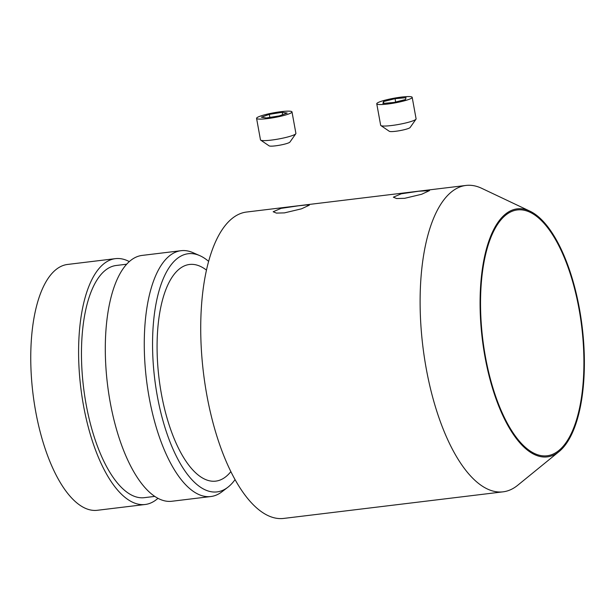 <?xml version="1.0" encoding="UTF-8"?>
<svg xmlns="http://www.w3.org/2000/svg" width="615" height="615" viewBox="0 0 615 615"><rect width="100%" height="100%" fill="white"/><g stroke="black" fill="none" stroke-linecap="round" stroke-linejoin="round"><path stroke-width="0.92" d="M235.068 479.6A119.963 48.316 -96.9 0 1 227.742 487.341A119.963 48.316 -96.9 0 1 157.279 395.883A119.963 48.316 -96.9 0 1 199.66 255.586A119.963 48.316 -96.9 0 1 208.616 261.352M227.742 487.341L221.877 491.831A123.815 49.869 -96.9 0 1 210.853 496.528A123.815 49.869 -96.9 0 1 149.145 397.436A123.815 49.869 -96.9 0 1 181.056 250.697A123.815 49.869 -96.9 0 1 192.887 252.627L199.66 255.586M210.853 496.528L171.885 501.256A123.815 49.869 -96.9 0 1 110.177 402.156A123.815 49.869 -96.9 0 1 142.096 255.417L181.056 250.697M154.796 496.397L144.348 497.666A116.942 47.101 -96.9 0 1 86.069 404.07A116.942 47.101 -96.9 0 1 116.212 265.48L126.652 264.212M157.978 498.311A123.815 49.869 -96.9 0 1 145.178 504.492A123.815 49.869 -96.9 0 1 83.471 405.393A123.815 49.869 -96.9 0 1 115.382 258.654A123.815 49.869 -96.9 0 1 129.288 261.59M145.178 504.492L97.339 510.289A123.815 49.869 -96.9 0 1 35.632 411.189A123.815 49.869 -96.9 0 1 67.55 264.45L115.382 258.654M230.871 471.613A109.124 43.949 -96.9 0 1 215.757 481.13A109.124 43.949 -96.9 0 1 161.376 393.8A109.124 43.949 -96.9 0 1 189.505 264.473A109.124 43.949 -96.9 0 1 206.456 270.108M404.647 198.322L421.667 194.263L429.508 190.604L418.538 191.25L401.249 193.802L393.354 197.177L396.606 198.53L404.647 198.322M284.461 212.882L301.481 208.831L309.322 205.172L306.27 204.964L298.352 205.817L281.063 208.37L273.168 211.745L276.419 213.097L284.461 212.882M579.453 308.822A124.922 50.315 83.1 0 0 529.961 211.176A124.922 50.315 83.1 0 0 484.997 356.892A124.922 50.315 83.1 0 0 559.096 451.556A124.922 50.315 83.1 0 0 579.453 308.822M529.961 211.176L481.73 188.328A154.311 62.146 83.1 0 0 465.955 185.446A154.311 62.146 83.1 0 0 426.187 368.331A154.311 62.146 83.1 0 0 503.085 491.831A154.311 62.146 83.1 0 0 517.715 485.266L559.096 451.556M485.412 356.685A123.815 49.869 83.1 0 0 547.119 455.776A123.815 49.869 83.1 0 0 579.038 309.038A123.815 49.869 83.1 0 0 517.33 209.938A123.815 49.869 83.1 0 0 485.412 356.685M465.955 185.446L246.577 212.037A154.311 62.146 83.1 0 0 206.801 394.915A154.311 62.146 83.1 0 0 283.707 518.422L503.085 491.831M415.986 119.187L410.105 127.528A10.655 1.422 169.7 0 1 395.653 131.279A10.655 1.422 169.7 0 1 389.326 131.303L380.885 125.568A18.004 2.399 -10.3 0 0 391.571 125.522A18.004 2.399 -10.3 0 0 415.986 119.187A18.004 2.399 -10.3 0 0 416.094 118.841L412.188 97.347A18.004 2.399 -10.3 0 0 401.28 97.101A18.004 2.399 -10.3 0 0 376.757 103.781A18.004 2.399 -10.3 0 0 387.665 104.027A18.004 2.399 -10.3 0 0 412.188 97.347M376.757 103.781L380.662 125.283A18.004 2.399 -10.3 0 0 380.885 125.568M383.499 101.56L382.922 103.451L393.892 102.459L405.446 99.569L406.023 97.677L395.053 98.677L383.499 101.56L383.829 103.366M395.66 102.013L395.053 98.677M295.8 133.755L289.919 142.088A10.655 1.422 169.7 0 1 275.466 145.84A10.655 1.422 169.7 0 1 269.139 145.87L260.699 140.135A18.004 2.399 -10.3 0 0 271.384 140.089A18.004 2.399 -10.3 0 0 295.8 133.755A18.004 2.399 -10.3 0 0 295.907 133.409L291.994 111.915A18.004 2.399 -10.3 0 0 281.093 111.669A18.004 2.399 -10.3 0 0 256.57 118.349A18.004 2.399 -10.3 0 0 267.479 118.595A18.004 2.399 -10.3 0 0 291.994 111.915M256.57 118.349L260.476 139.843A18.004 2.399 -10.3 0 0 260.699 140.135M269.293 114.367L261.375 117.204L266.364 117.965L279.272 115.897L287.19 113.06L282.2 112.299L269.293 114.367L269.847 117.404M282.639 114.69L282.2 112.299"/></g></svg>
